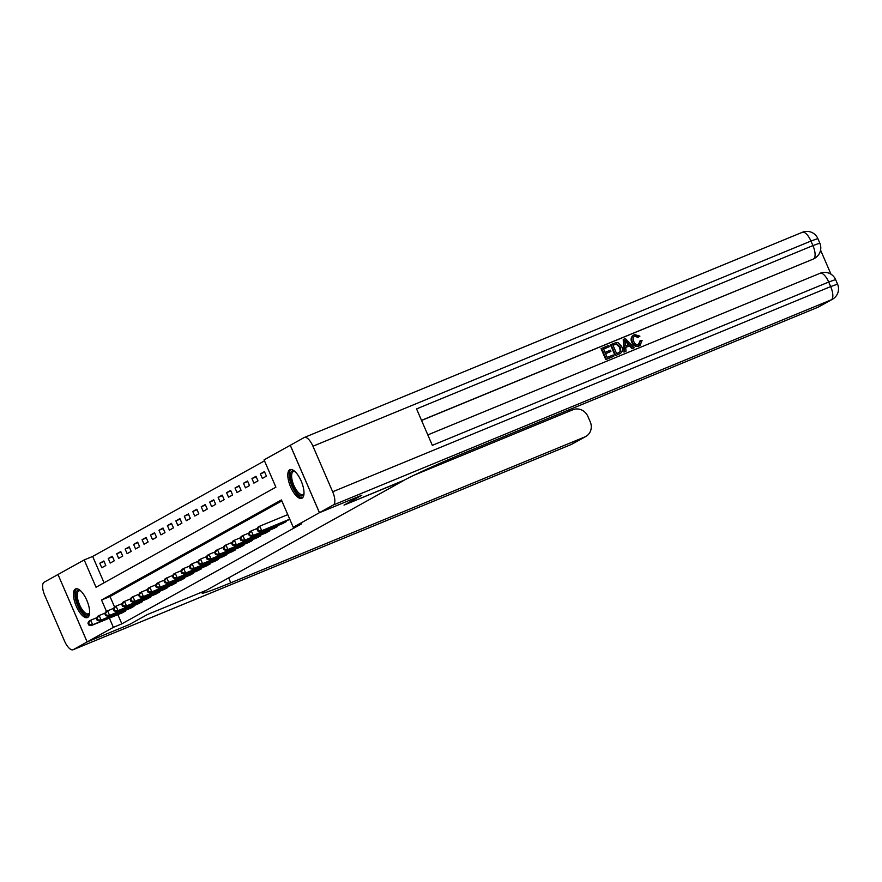 <?xml version="1.0" encoding="UTF-8"?>
<svg xmlns="http://www.w3.org/2000/svg" width="882" height="882" viewBox="0 0 882 882"><rect width="100%" height="100%" fill="white"/><g stroke="black" fill="none" stroke-linecap="round" stroke-linejoin="round"><path stroke-width="1.32" d="M302.052 498.187A15.501 5.998 67.6 0 1 301.798 498.297A15.501 5.998 67.6 0 1 290.487 486.588A15.501 5.998 67.6 0 1 289.748 469.764A15.501 5.998 67.6 0 1 289.991 469.643A15.501 5.998 67.6 0 1 301.313 481.363A15.501 5.998 67.6 0 1 302.052 498.187M87.693 617.433A15.501 5.998 67.6 0 1 87.45 617.554A15.501 5.998 67.6 0 1 76.128 605.835A15.501 5.998 67.6 0 1 75.389 589.011A15.501 5.998 67.6 0 1 75.643 588.9A15.501 5.998 67.6 0 1 86.954 600.62A15.501 5.998 67.6 0 1 87.693 617.433M117.857 614.633L121.837 623.85L113.37 627.345L87.164 641.92L129.478 624.489L147.261 614.6L129.511 624.467L87.164 641.92L57.992 574.502L84.198 559.927L96.028 587.258L275.89 487.184L264.071 459.864L290.266 445.278L319.438 512.696L293.243 527.271L281.413 499.94L101.54 600.014L106.49 611.435M264.49 460.845L92.665 556.443L84.198 559.927M332.668 491.77L830.668 286.595A11.918 4.619 67.6 0 1 831.34 299.792A11.918 10.981 60.9 0 0 832.41 299.274L818.882 306.793A11.918 10.981 -119.1 0 1 817.812 307.311L831.34 299.792L333.341 504.967A11.918 4.619 -112.4 0 0 332.668 491.77L312.956 446.226A11.918 4.619 -112.4 0 0 304.356 437.461A11.918 4.619 -112.4 0 0 304.169 437.549L290.266 445.278M92.665 556.443L104.065 582.782M101.761 567.765L105.818 565.505L103.856 560.952L99.798 563.212L101.761 567.765M110.217 563.069L114.274 560.809L112.301 556.255L108.243 558.504L110.217 563.069M118.673 558.361L122.73 556.101L120.757 551.548L116.7 553.808L118.673 558.361M127.118 553.653L131.175 551.404L129.213 546.851L125.156 549.1L127.118 553.653M135.574 548.957L139.632 546.697L137.658 542.143L133.601 544.403L135.574 548.957M144.031 544.249L148.088 542L146.114 537.447L142.057 539.696L144.031 544.249M152.476 539.552L156.533 537.292L154.57 532.739L150.513 534.999L152.476 539.552M160.932 534.845L164.989 532.596L163.016 528.031L158.958 530.291L160.932 534.845M169.388 530.148L173.445 527.888L171.472 523.335L167.415 525.595L169.388 530.148M177.833 525.44L181.89 523.191L179.928 518.627L175.871 520.887L177.833 525.44M186.289 520.744L190.347 518.484L188.373 513.93L184.316 516.191L186.289 520.744M194.746 516.036L198.803 513.787L196.829 509.223L192.772 511.483L194.746 516.036M203.191 511.34L207.248 509.079L205.285 504.526L201.228 506.786L203.191 511.34M211.647 506.632L215.704 504.372L213.731 499.818L209.673 502.078L211.647 506.632M220.103 501.935L224.16 499.675L222.187 495.122L218.13 497.382L220.103 501.935M228.548 497.228L232.605 494.967L230.643 490.414L226.586 492.674L228.548 497.228M237.004 492.531L241.062 490.271L239.088 485.717L235.031 487.967L237.004 492.531M245.461 487.823L249.518 485.563L247.544 481.01L243.487 483.27L245.461 487.823M253.906 483.127L257.963 480.866L256 476.313L251.943 478.562L253.906 483.127M262.362 478.419L266.419 476.159L264.446 471.605L260.388 473.866L262.362 478.419M121.837 623.85L301.71 523.787L293.243 527.271M281.843 500.932L110.018 596.519L114.528 606.959M121.418 613.166L125.531 611.061L125.233 610.377M129.863 608.47L133.987 606.353L133.689 605.669M138.32 603.762L142.443 601.656L142.145 600.973M146.776 599.065L150.888 596.949L150.59 596.265M155.221 594.358L159.344 592.252L159.047 591.568M163.677 589.661L167.8 587.544L167.503 586.861M172.133 584.953L176.246 582.848L175.948 582.164M180.578 580.257L184.702 578.14L184.404 577.456M189.035 575.549L193.158 573.443L192.86 572.76M197.491 570.852L201.603 568.736L201.305 568.052M205.936 566.145L210.059 564.039L209.762 563.355M214.392 561.448L218.516 559.331L218.218 558.648M222.848 556.74L226.961 554.624L226.663 553.94M231.293 552.044L235.417 549.927L235.119 549.243M239.75 547.336L243.873 545.219L243.575 544.536M248.206 542.628L252.318 540.523L252.02 539.839M256.651 537.932L260.774 535.815L260.477 535.131M265.107 533.224L269.231 531.118L268.933 530.435M273.563 528.527L277.676 526.411L277.378 525.727M282.008 523.82L286.132 521.714L285.834 521.03M319.438 512.696L361.785 495.243L344.035 505.121L403.328 480.701L205.33 590.852A49.679 2.084 156.6 0 0 202.088 593.123A49.679 2.084 156.6 0 0 230.775 582.804L584.799 436.954A11.918 10.981 60.9 0 0 585.869 436.436A11.918 10.981 60.9 0 0 590.234 421.828L587.908 416.458A11.918 10.981 60.9 0 0 573.013 409.711L413.768 475.321M147.261 614.6L206.553 590.168L147.261 614.6M109.379 618.128L113.37 627.345M110.018 596.519L101.54 600.014M104.065 561.448L99.798 563.212M264.666 472.102L260.388 473.866M256.21 476.809L251.943 478.562M247.754 481.506L243.487 483.27M239.309 486.214L235.031 487.967M230.852 490.91L226.586 492.674M222.396 495.618L218.13 497.382M213.951 500.315L209.673 502.078M205.495 505.022L201.228 506.786M197.039 509.719L192.772 511.483M188.594 514.427L184.316 516.191M180.137 519.134L175.871 520.887M171.681 523.831L167.415 525.595M163.236 528.538L158.958 530.291M154.78 533.235L150.513 534.999M146.324 537.943L142.057 539.696M137.879 542.639L133.601 544.403M129.422 547.347L125.156 549.1M120.966 552.044L116.7 553.808M112.521 556.751L108.243 558.504M87.913 623.144L88.696 624.963L89.369 624.588L88.586 622.769L87.913 623.144L89.016 621.149L90.703 620.211L92.676 624.765L124.428 611.667M89.369 624.588L92.676 624.765L90.978 625.702L122.576 612.703M88.586 622.769L90.703 620.211L96.766 617.72M88.696 624.963L90.978 625.702M96.359 618.436L97.152 620.267L97.825 619.892L97.042 618.062L96.359 618.436L97.461 616.452L99.159 615.515L101.121 620.068L132.884 606.97M97.825 619.892L101.121 620.068L99.434 621.005L131.032 607.996M97.042 618.062L99.159 615.515L105.212 613.012M97.152 620.267L99.434 621.005M104.815 613.74L105.597 615.559L106.281 615.184L105.487 613.365L104.815 613.74L105.917 611.744L107.604 610.807L109.577 615.36L141.34 602.263M106.281 615.184L109.577 615.36L107.891 616.298L139.477 603.299M105.487 613.365L107.604 610.807L113.668 608.304M105.597 615.559L107.891 616.298M113.271 609.032L114.054 610.862L114.726 610.487L113.943 608.657L113.271 609.032L114.373 607.048L116.06 606.099L118.034 610.664L149.786 597.566M114.726 610.487L118.034 610.664L116.336 611.601L147.933 598.591M113.943 608.657L116.06 606.099L122.124 603.608M114.054 610.862L116.336 611.601M121.716 604.335L122.51 606.154L123.182 605.78L122.4 603.961L121.716 604.335L122.819 602.34L124.516 601.403L126.479 605.956L158.242 592.858M123.182 605.78L126.479 605.956L124.792 606.893L156.39 593.895M122.4 603.961L124.516 601.403L130.569 598.9M122.51 606.154L124.792 606.893M89.622 612.825A13.417 5.193 67.6 0 1 89.545 613.089A13.417 5.193 67.6 0 1 85.223 614.589A13.417 5.193 67.6 0 1 76.337 598.988A13.417 5.193 67.6 0 1 80.273 590.587A13.417 5.193 67.6 0 1 80.516 590.719M80.659 590.841A12.414 4.807 -112.4 0 0 79.016 590.841A12.414 4.807 -112.4 0 0 78.3 601.381A12.414 4.807 -112.4 0 0 85.896 613.354A12.414 4.807 -112.4 0 0 88.476 613.806A12.414 4.807 -112.4 0 0 89.633 612.637M76.525 588.713A15.402 5.965 -112.4 0 0 76.37 602.197A15.402 5.965 -112.4 0 0 85.565 616.353A15.402 5.965 -112.4 0 0 88.2 617.058M303.981 493.578A13.417 5.193 67.6 0 1 303.904 493.843A13.417 5.193 67.6 0 1 295.492 491.109A13.417 5.193 67.6 0 1 290.365 474.031A13.417 5.193 67.6 0 1 294.632 471.33A13.417 5.193 67.6 0 1 294.875 471.462M295.007 471.594A12.414 4.807 -112.4 0 0 293.364 471.583A12.414 4.807 -112.4 0 0 291.722 474.384A12.414 4.807 -112.4 0 0 295.161 488.044A12.414 4.807 -112.4 0 0 302.835 494.548A12.414 4.807 -112.4 0 0 303.992 493.38M290.884 469.467A15.402 5.965 -112.4 0 0 289.34 472.642A15.402 5.965 -112.4 0 0 293.265 488.959A15.402 5.965 -112.4 0 0 302.559 497.801M57.958 574.524L44.1 582.23A11.918 4.619 -112.4 0 0 44.773 595.427L64.485 640.971A11.918 4.619 -112.4 0 0 73.085 649.736A11.918 4.619 -112.4 0 0 73.272 649.648L87.131 641.942L58.003 574.513M638.281 344.873L639.946 340.97L642.074 340.43L640.045 345.524L638.965 346.086C635.713 347.078 633.32 345.821 631.788 342.337C630.398 338.953 631.17 336.461 634.081 334.884M639.77 345.656L638.965 346.086M640.045 345.524L639.505 345.821C636.253 346.769 633.86 345.524 632.328 342.04C630.939 338.655 631.71 336.163 634.621 334.587L633.783 335.017M634.621 334.587L639.913 336.141L638.083 337.365L634.423 336.229M626 351.179L623.938 352.105L623.243 339.515L625.404 338.545L634.169 347.817L632.648 348.445L630.035 345.557L625.702 347.343L626 351.179L624.478 351.808L623.783 339.217M634.169 347.817L632.107 348.743L629.494 345.854L625.702 347.42M609.308 346.659L603.575 349.029L605.03 352.392L610.366 350.187L610.917 351.444L605.57 353.649L607.213 357.43L613.211 354.961L613.211 356.526L605.78 359.591L601.05 348.655L608.756 345.402L609.308 346.659L603.608 349.096M610.917 351.444L605.603 353.715M830.987 274.214L820.569 250.135M832.41 299.274A11.918 11.918 0 0 0 837.547 284.125L830.668 286.595L828.694 282.042L432.323 445.344L416.558 408.906L812.928 245.604A11.918 4.619 67.6 0 1 813.601 258.79A11.918 10.981 60.9 0 0 814.67 258.283L813.656 258.845A11.918 10.981 -119.1 0 1 812.587 259.352L421.508 420.339M421.563 420.46L812.587 259.352M619.903 353.671L615.162 355.722L610.432 344.785L616.32 342.481L618.128 342.646L621.656 346.461C623.177 349.956 622.416 352.436 619.351 353.925L615.702 355.424L610.972 344.487M333.341 504.967L319.471 512.674L361.818 495.232L344.035 505.121L404.54 480.017A49.679 2.084 -23.4 0 1 463.8 453.172L817.812 307.311M319.471 512.674L290.299 445.267M613.751 356.229L605.78 359.591M606.32 359.283L601.59 348.357M619.638 353.825L618.811 354.222M618.69 352.701L620.752 350.948L620.211 347.023L616.794 343.848L612.957 345.16L616.595 353.572L619.462 352.337M619.175 352.491L620.211 351.245L619.671 347.332L616.253 344.145L612.979 345.226M625.316 342.448L625.592 345.898L629.053 344.476L625.14 340.143L625.316 342.448M628.469 344.719L624.599 340.441M638.623 337.067L635.095 335.877C633.044 337.1 632.592 338.953 633.761 341.444C634.742 344.046 636.429 345.094 638.822 344.575L639.174 344.41M638.822 344.575L640.486 340.661M130.172 599.628L130.955 601.458L131.639 601.072L130.845 599.253L130.172 599.628L131.275 597.643L132.962 596.695L134.935 601.259L166.698 588.162M131.639 601.072L134.935 601.259L133.248 602.197L164.835 589.187M130.845 599.253L132.962 596.695L139.025 594.203M130.955 601.458L133.248 602.197M138.628 594.931L139.411 596.75L140.084 596.375L139.301 594.556L138.628 594.931L139.731 592.936L141.418 591.998L143.391 596.552L175.143 583.454M140.084 596.375L143.391 596.552L141.693 597.489L173.291 584.49M139.301 594.556L141.418 591.998L147.481 589.496M139.411 596.75L141.693 597.489M147.074 590.223L147.867 592.054L148.54 591.668L147.757 589.849L147.074 590.223L148.176 588.239L149.874 587.291L151.836 591.844L183.599 578.757M148.54 591.668L151.836 591.844L150.149 592.792L181.747 579.783M147.757 589.849L149.874 587.291L155.927 584.799M147.867 592.054L150.149 592.792M155.53 585.527L156.312 587.346L156.996 586.971L156.202 585.152L155.53 585.527L156.632 583.531L158.319 582.594L160.292 587.147L192.055 574.05M156.996 586.971L160.292 587.147L158.606 588.085L190.192 575.086M156.202 585.152L158.319 582.594L164.383 580.091M156.312 587.346L158.606 588.085M163.986 580.819L164.769 582.649L165.441 582.263L164.658 580.444L163.986 580.819L165.088 578.835L166.775 577.886L168.749 582.44L200.501 569.353M165.441 582.263L168.749 582.44L167.051 583.388L198.648 570.378M164.658 580.444L166.775 577.886L172.839 575.395M164.769 582.649L167.051 583.388M172.431 576.122L173.225 577.942L173.897 577.567L173.115 575.748L172.431 576.122L173.534 574.127L175.231 573.19L177.194 577.743L208.957 564.645M173.897 577.567L177.194 577.743L175.507 578.68L207.105 565.682M173.115 575.748L175.231 573.19L181.284 570.687M173.225 577.942L175.507 578.68M180.887 571.415L181.67 573.234L182.354 572.859L181.56 571.04L180.887 571.415L181.99 569.43L183.677 568.482L185.65 573.035L217.413 559.938M182.354 572.859L185.65 573.035L183.963 573.984L215.55 560.974M181.56 571.04L183.677 568.482L189.74 565.99M181.67 573.234L183.963 573.984M189.343 566.718L190.126 568.537L190.799 568.162L190.016 566.343L189.343 566.718L190.446 564.723L192.133 563.785L194.106 568.339L225.858 555.241M190.799 568.162L194.106 568.339L192.408 569.276L224.006 556.277M190.016 566.343L192.133 563.785L198.196 561.283M190.126 568.537L192.408 569.276M197.788 562.01L198.582 563.83L199.255 563.455L198.472 561.636L197.788 562.01L198.891 560.015L200.589 559.078L202.551 563.631L234.314 550.533M199.255 563.455L202.551 563.631L200.864 564.579L232.462 551.57M198.472 561.636L200.589 559.078L206.642 556.586M198.582 563.83L200.864 564.579M206.245 557.314L207.027 559.133L207.711 558.758L206.917 556.928L206.245 557.314L207.347 555.318L209.034 554.381L211.007 558.934L242.77 545.837M207.711 558.758L211.007 558.934L209.321 559.872L240.907 546.873M206.917 556.928L209.034 554.381L215.098 551.878M207.027 559.133L209.321 559.872M214.701 552.606L215.484 554.425L216.156 554.05L215.373 552.231L214.701 552.606L215.803 550.611L217.49 549.673L219.464 554.227L251.216 541.129M216.156 554.05L219.464 554.227L217.766 555.175L249.363 542.165M215.373 552.231L217.49 549.673L223.554 547.182M215.484 554.425L217.766 555.175M223.146 547.909L223.94 549.729L224.612 549.354L223.83 547.524L223.146 547.909L224.249 545.914L225.946 544.977L227.909 549.53L259.672 536.432M224.612 549.354L227.909 549.53L226.222 550.467L257.82 537.469M223.83 547.524L225.946 544.977L231.999 542.474M223.94 549.729L226.222 550.467M231.602 543.202L232.385 545.021L233.069 544.646L232.275 542.827L231.602 543.202L232.705 541.206L234.392 540.269L236.365 544.822L268.128 531.725M233.069 544.646L236.365 544.822L234.678 545.771L266.265 532.761M232.275 542.827L234.392 540.269L240.455 537.777M232.385 545.021L234.678 545.771M240.058 538.505L240.841 540.324L241.514 539.949L240.731 538.119L240.058 538.505L241.161 536.51L242.848 535.572L244.821 540.126L276.573 527.028M241.514 539.949L244.821 540.126L243.123 541.063L274.721 528.064M240.731 538.119L242.848 535.572L248.911 533.07M240.841 540.324L243.123 541.063M248.504 533.797L249.297 535.617L249.97 535.242L249.187 533.423L248.504 533.797L249.606 531.802L251.304 530.865L253.266 535.418L285.029 522.32M249.97 535.242L253.266 535.418L251.579 536.355L283.177 523.357M249.187 533.423L251.304 530.865L257.357 528.373M249.297 535.617L251.579 536.355M256.96 529.09L257.742 530.92L258.426 530.545L257.632 528.715L256.96 529.09L258.062 527.105L259.749 526.168L261.722 530.721L289.737 519.178M258.426 530.545L261.722 530.721L260.036 531.659L289.825 519.388M257.632 528.715L259.749 526.168L287.764 514.625M257.742 530.92L260.036 531.659M123.502 612.064L123.149 611.237M124.186 611.777L123.833 610.95M131.958 607.367L131.594 606.529M132.642 607.081L132.278 606.254M140.403 602.66L140.051 601.833M141.087 602.373L140.734 601.546M148.86 597.963L148.507 597.125M149.543 597.665L149.19 596.849M157.316 593.255L156.952 592.428M157.999 592.969L157.635 592.142M228.647 577.875L230.775 582.804M73.272 649.648L571.271 444.473L584.799 436.954M569.552 411.133L568.989 409.832M73.085 649.736L571.084 444.561A11.918 11.918 0 0 0 572.341 443.955A11.918 10.981 -119.1 0 1 571.271 444.473A11.918 4.619 67.6 0 1 571.084 444.561A11.918 4.619 67.6 0 1 570.886 444.627M814.67 258.283A11.918 11.918 0 0 0 819.808 243.123L812.928 245.604L810.955 241.051L312.956 446.226M802.168 232.374A11.918 4.619 67.6 0 1 802.355 232.286A11.918 4.619 67.6 0 1 810.955 241.051L817.846 238.57A11.918 11.918 0 0 0 802.355 232.286L304.356 437.461M819.907 273.365A11.918 4.619 67.6 0 1 820.095 273.277A11.918 4.619 67.6 0 1 828.694 282.042L835.585 279.561A11.918 11.918 0 0 0 820.095 273.277L427.803 434.903M165.761 588.548L165.408 587.721M166.444 588.261L166.092 587.445M174.217 583.851L173.864 583.024M174.901 583.564L174.548 582.737M182.673 579.143L182.309 578.316M183.357 578.857L182.993 578.041M191.118 574.447L190.766 573.62M191.802 574.16L191.449 573.333M199.575 569.739L199.222 568.912M200.258 569.452L199.905 568.636M208.031 565.042L207.667 564.215M208.714 564.756L208.35 563.929M216.476 560.335L216.123 559.508M217.159 560.048L216.807 559.232M224.932 555.638L224.579 554.811M225.616 555.351L225.263 554.524M233.388 550.93L233.024 550.103M234.072 550.644L233.708 549.828M241.833 546.234L241.481 545.407M242.517 545.947L242.164 545.12M250.29 541.526L249.937 540.699M250.973 541.239L250.62 540.423M258.746 536.829L258.382 536.002M259.429 536.543L259.065 535.716M267.191 532.122L266.838 531.295M267.874 531.835L267.522 531.008M275.647 527.425L275.294 526.598M276.331 527.138L275.978 526.311M284.103 522.717L283.739 521.89M284.787 522.431L284.423 521.604M572.341 443.955L585.869 436.436M572.925 409.744L572.363 408.443M819.808 243.123L817.846 238.57M837.547 284.125L835.585 279.561"/></g></svg>
